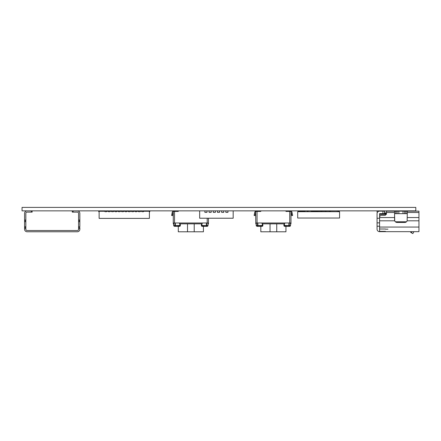 <?xml version="1.0" encoding="UTF-8"?>
<svg xmlns="http://www.w3.org/2000/svg" width="441" height="441" viewBox="0 0 441 441"><rect width="100%" height="100%" fill="white"/><g stroke="black" fill="none" stroke-linecap="round" stroke-linejoin="round"><path stroke-width="0.66" d="M22.05 207.402L22.05 210.853L415.808 210.853L415.808 207.402L22.05 207.402M209.084 212.358L209.084 210.853L209.084 212.358L211.178 212.358L211.178 210.853L211.178 212.358L209.084 212.358L211.178 212.358M213.273 212.358L213.273 210.853L213.273 212.358L215.368 212.358L215.368 210.853L215.368 212.358L213.273 212.358L215.368 212.358M217.463 212.358L217.463 210.853L217.463 212.358L219.557 212.358L219.557 210.853L219.557 212.358L217.463 212.358L219.557 212.358M221.652 212.358L221.652 210.853L221.652 212.358L223.747 212.358L223.747 210.853L223.747 212.358L221.652 212.358L223.747 212.358M227.936 212.358L225.842 212.358L225.842 210.853L225.842 212.358L227.936 212.358L227.936 210.853L227.936 212.358L227.098 212.358M205.104 212.358L206.989 212.358L206.989 210.853L206.989 212.358L205.941 212.358M206.989 212.358L204.894 212.358L204.894 210.853L204.894 212.358L206.989 212.358L205.732 212.358M207.617 222.997L207.198 222.997L208.036 222.997L208.036 223.835L208.455 223.835L208.455 222.997L174.526 222.997L174.526 211.426L173.269 211.426L178.296 211.426L178.296 210.853L199.663 210.853L199.663 218.223L233.173 218.223L233.173 210.853L233.173 212.358L233.173 210.853L233.173 212.358L233.173 210.853L233.173 212.358L233.173 210.853L233.173 212.358L233.173 210.853L233.173 212.358L233.173 210.853L233.173 212.358L233.173 210.853L227.936 210.853M201.333 218.223L202.088 218.223L201.333 218.223M339.162 211.708L339.162 211.079L336.103 210.87L311.181 211.079M305.15 211.079L298.11 211.079L298.11 211.708M306.991 211.079L309.406 210.87L305.216 210.87M313.59 210.87L309.406 210.87M330.348 211.708L297.692 211.708L297.692 218.03L339.581 218.03L339.581 211.708L330.348 211.708M336.103 210.87L339.162 211.079M301.17 210.87L298.11 211.079M330.281 211.079L327.867 210.87M326.092 211.079L323.677 210.87M321.902 211.079L319.488 210.87M317.713 211.079L315.37 211.079M104.991 211.272L99.126 211.272L99.126 218.389L149.394 218.389L149.394 211.272L143.529 211.272M106.667 211.272L108.343 211.272M110.018 211.272L111.694 211.272M113.37 211.272L115.046 211.272M116.722 211.272L118.397 211.272M120.073 211.272L121.744 211.272M123.419 211.272L125.095 211.272M126.771 211.272L128.447 211.272M130.123 211.272L131.798 211.272M133.474 211.272L135.15 211.272M136.826 211.272L138.502 211.272M140.177 211.272L141.853 211.272M98.707 210.853L98.707 211.691L99.126 211.691M149.813 210.853L149.813 211.691L149.394 211.691M104.991 210.853L104.991 211.691L106.667 211.691L106.667 210.853M108.343 210.853L108.343 211.691L110.018 211.691L110.018 210.853M111.694 210.853L111.694 211.691L113.37 211.691L113.37 210.853M115.046 210.853L115.046 211.691L116.722 211.691L116.722 210.853M118.397 210.853L118.397 211.691L120.073 211.691L120.073 210.853M121.744 210.853L121.744 211.691L123.419 211.691L123.419 210.853M125.095 210.853L125.095 211.691L126.771 211.691L126.771 210.853M128.447 210.853L128.447 211.691L130.123 211.691L130.123 210.853M131.798 210.853L131.798 211.691L133.474 211.691L133.474 210.853M135.15 210.853L135.15 211.691L136.826 211.691L136.826 210.853M138.502 210.853L138.502 211.691L140.177 211.691L140.177 210.853M141.853 210.853L141.853 211.691L143.529 211.691L143.529 210.853M178.296 211.426L173.269 211.426L173.269 223.835L173.688 223.835L173.688 222.997L174.526 222.997L173.269 222.997L173.269 210.853L178.296 210.853M208.455 222.997L208.455 218.223M171.593 215.445L172.293 212.093A0.838 0.838 180 0 1 173.115 211.426L173.115 211.426A0.838 0.838 180 0 0 172.293 212.093L171.593 215.445L172.414 215.616L173.021 212.711A0.838 0.838 0 0 1 173.269 212.264M203.428 226.349L203.428 231.795L178.296 231.795L178.296 226.349M202.171 223.835L179.553 223.835L179.553 222.997L202.171 222.997L202.171 223.835M208.036 223.835L208.036 225.511L207.209 226.349M174.526 222.997L174.107 222.997M173.809 222.997L173.809 225.511L174.526 226.349L173.688 225.511L174.526 226.349L173.688 225.511L173.688 222.997M180.391 223.835L180.149 226.106L174.526 226.349L175.463 226.349L174.994 225.511L174.994 222.997M175.292 222.997L175.463 226.349L179.553 226.349L179.972 223.835M208.036 222.997L208.036 225.511L207.198 226.349L201.581 226.106L201.333 223.835M201.752 223.835L202.171 226.349L206.261 226.349L206.438 222.997M206.73 222.997L206.73 225.511L206.261 226.349L207.198 226.349L207.617 225.511L208.036 225.511L207.915 222.997M207.788 226.112L207.198 226.349L208.036 225.511M290.139 222.997L289.72 222.997L290.558 222.997L290.558 223.835L290.977 223.835L290.977 222.997L257.048 222.997L257.048 211.426L255.791 211.426L260.818 211.426L260.818 210.853L255.791 210.853L255.637 211.426A0.838 0.838 180 0 0 254.815 212.093L254.115 215.445L254.937 215.616L255.543 212.711A0.838 0.838 0 0 1 255.791 212.264M290.977 222.997L290.977 210.853L260.818 210.853M285.95 211.426L291.137 211.426L285.95 211.426L285.95 210.853M255.791 222.997L255.791 223.835L256.21 223.835L256.21 222.997L257.048 222.997L255.791 222.997L255.637 211.426A0.838 0.838 180 0 0 254.815 212.093L254.115 215.445M260.818 211.426L255.791 211.426M292.653 215.445L291.953 212.093A0.838 0.838 180 0 0 291.137 211.426A0.838 0.838 180 0 1 291.953 212.093L292.653 215.445L291.832 215.616L291.225 212.711A0.838 0.838 0 0 0 290.977 212.264M285.95 226.349L285.95 231.795L260.818 231.795L260.818 226.349M284.693 223.835L262.075 223.835L262.075 222.997L284.693 222.997L284.693 223.835M290.558 223.835L290.558 225.511L289.731 226.349M257.048 222.997L256.629 222.997M256.331 222.997L256.331 225.511L257.048 226.349L256.21 225.511L257.048 226.349L256.21 225.511L256.21 222.997M262.913 223.835L262.665 226.106L257.048 226.349L257.985 226.349L257.516 225.511L257.516 222.997M257.814 222.997L257.985 226.349L262.075 226.349L262.494 223.835M290.558 222.997L290.558 225.511L289.72 226.349L284.103 226.106L283.855 223.835M284.274 223.835L284.693 226.349L288.783 226.349L288.96 222.997M289.252 222.997L289.252 225.511L288.783 226.349L289.72 226.349L290.139 225.511L290.558 225.511L290.437 222.997M290.31 226.112L289.72 226.349L290.558 225.511M412.247 211.145L407.302 211.145L407.302 212.496L418.95 212.496L418.95 211.145L418.95 231.668L418.95 214.271M397.17 211.145L397.17 213.659L395.913 213.659L395.913 211.145L418.95 211.145L418.95 213.659M386.426 214.271L386.443 211.145L394.568 211.145L394.568 214.271L394.568 213.659L395.913 213.659M418.95 211.145L416.017 211.145M395.913 211.145L393.819 211.145M407.302 213.659L405.963 213.659L405.963 211.145M397.17 213.659L405.963 213.659M386.443 213.157L384.938 213.157L384.602 211.145L384.602 213.659L379.574 213.659L386.443 213.698M395.373 221.784L406.503 221.784L395.373 221.784A2.514 2.514 90 0 1 394.723 220.809L394.568 214.271M385.44 229.155L387.953 229.155M379.574 226.222L377.061 226.222L377.061 229.155A2.514 2.514 -90 0 0 379.574 231.668L418.95 231.668L413.945 231.668L412.831 233.598L413.945 231.668L412.831 233.598L413.945 231.668L412.831 233.598L413.945 231.668L412.831 233.598L410.654 232.341L411.045 231.668M386.443 214.078L385.186 215.335L380.831 215.335L379.574 216.592L379.574 231.668L398.256 231.668M377.061 226.222L377.061 213.659A2.514 2.514 -90 0 1 379.574 211.145L384.602 211.145L384.602 213.659L384.602 211.145M394.574 220.026L394.723 220.809A2.514 2.514 90 0 0 397.082 222.451L404.794 222.451A2.514 2.514 90 0 0 407.148 220.809L418.95 220.809M407.302 212.496L407.148 220.809M394.568 213.659L394.568 219.943M384.938 213.157L384.938 212.149M418.95 227.06L379.574 227.06L379.574 229.116M379.574 213.698L379.574 217.551L394.568 217.551M379.574 222.87L377.061 222.87M379.574 216.228L379.574 213.659M383.113 211.145A0.838 0.838 -90 0 0 382.512 210.892A0.838 0.838 -90 0 1 383.113 211.145A0.838 0.838 -90 0 0 382.512 210.892A0.838 0.838 -90 0 1 383.113 211.145A0.838 0.838 -90 0 0 382.512 210.892L377.061 210.892L377.061 212.149L377.562 212.149M404.706 211.145L404.706 213.659M31.305 212.11L31.305 210.853L32.143 210.853L32.143 212.11L32.143 210.853L32.143 212.11L32.143 210.853L32.143 212.11L32.143 210.853L32.143 212.11L27.088 212.11A1.257 1.257 -90 0 0 25.837 213.367L25.837 229.254L25.837 226.713L25.837 228.388L24.58 228.388L24.58 227.55L25.837 227.55M27.088 212.11A1.257 1.257 -90 0 0 25.837 213.367L25.837 213.367A1.257 1.257 -90 0 1 27.088 212.11A1.257 1.257 -90 0 0 26.14 212.54L26.113 212.579M78.586 227.55L79.843 227.55L79.843 228.388L78.586 228.388L78.586 213.367A1.257 1.257 -90 0 0 77.329 212.11L72.274 212.11L72.274 210.853M79.843 227.55L79.843 229.254A2.514 2.514 -90 0 1 77.329 231.768L27.088 231.768A2.514 2.514 -90 0 1 24.58 229.254L24.58 228.388M25.837 221.685L24.58 221.685L24.58 220.847L25.837 220.847L25.837 226.713L25.837 217.077M79.843 220.847L79.843 221.685L79.843 220.009L79.843 220.847L78.586 220.847M24.58 227.55L24.58 226.713L25.837 226.713M32.143 212.11L32.143 210.853M79.843 224.877L79.843 213.367A2.514 2.514 -90 0 0 77.329 210.853A2.514 2.514 -90 0 1 79.843 213.367L79.843 220.009L78.586 220.009M24.58 220.847L24.58 220.009L25.837 220.009L25.837 220.847M78.586 226.713L79.843 226.713L79.843 221.685L78.586 221.685M78.586 228.388L78.586 229.254A1.257 1.257 -90 0 1 77.329 230.511L27.088 230.511A1.257 1.257 -90 0 1 25.837 229.254A1.257 1.257 -90 0 0 27.088 230.511M24.58 221.685L24.58 226.713M31.305 210.853L27.088 210.853A2.514 2.514 -90 0 0 24.58 213.367L24.58 220.009M25.837 213.367L25.837 220.009M101.639 210.853L101.639 211.272M146.881 210.853L146.881 211.272M207.198 222.997L207.198 218.223M187.513 231.795L187.513 223.835M194.216 231.795L194.216 223.835M173.688 225.511L173.881 226.046L173.688 225.511L180.391 225.511L180.198 226.046M175.292 225.511L174.994 225.511M201.46 225.511L207.915 225.511M201.752 225.511L201.333 225.511L201.526 226.046M206.73 225.511L206.438 225.511M289.72 222.997L289.72 211.426M270.035 231.795L270.035 223.835M276.739 231.795L276.739 223.835M256.21 225.511L256.403 226.046L256.21 225.511L262.913 225.511L262.72 226.046M257.814 225.511L257.516 225.511M283.982 225.511L290.437 225.511M284.274 225.511L283.855 225.511L284.048 226.046M289.252 225.511L288.96 225.511M411.381 232.76L412.01 231.668M379.574 229.006L385.44 229.006M379.574 220.809L394.723 220.809M407.302 217.551L418.95 217.551M379.574 218.267L377.061 218.267M382.926 211.145L382.926 213.659M379.574 214.315L386.421 214.315M386.443 212.496L394.568 212.496M395.825 211.145L395.825 213.659M406.051 211.145L406.051 213.659M403.03 211.145L403.03 213.659M398.846 211.145L398.846 213.659M379.574 231.365L385.44 231.365M73.112 210.853L73.112 212.11M102.477 211.272L102.477 210.853M146.043 211.272L146.043 210.853M207.794 226.106L207.198 226.349L207.794 226.106M180.149 226.106L179.553 226.349M201.581 226.106L202.171 226.349M290.316 226.106L289.72 226.349L290.316 226.106M262.665 226.106L262.075 226.349M284.103 226.106L284.693 226.349"/></g></svg>

